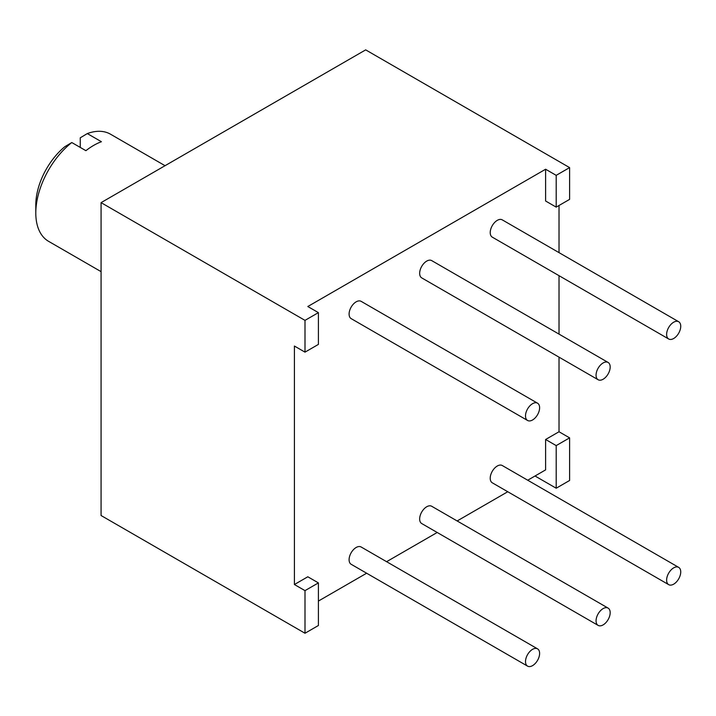 <?xml version="1.0" encoding="UTF-8"?>
<svg xmlns="http://www.w3.org/2000/svg" width="716" height="716" viewBox="0 0 716 716"><rect width="100%" height="100%" fill="white"/><g stroke="black" fill="none" stroke-linecap="round" stroke-linejoin="round"><path stroke-width="1.07" d="M569.605 437.861L556.198 445.603L556.198 488.223L569.605 480.481L569.605 437.861L559.017 431.757L559.017 357.159M559.017 334.112L559.017 275.678M559.017 252.632L559.017 205.492M569.605 199.379L569.605 167.607L556.198 175.339L556.198 207.121L569.605 199.379M556.198 207.121L545.61 201.008L545.61 169.236L307.817 306.52L318.405 312.632L304.998 320.374L101.072 202.637L365.679 49.869L569.605 167.607M304.998 320.374L304.998 352.147L294.41 346.043L294.41 584.524L307.817 576.783L318.405 582.896L304.998 590.637L304.998 633.248L318.405 625.507L318.405 582.896M559.017 431.757L545.61 439.49L545.61 469.884L527.719 480.221M507.76 491.74L457.157 520.953M437.199 532.48L386.595 561.693M366.637 573.221L318.405 601.064M537.546 648.848L361.141 546.997A9.979 5.764 120 0 0 354.859 548.375A9.979 5.764 120 0 0 349.408 557.12A9.979 5.764 120 0 0 351.162 564.289L527.567 666.131A9.979 5.764 120 0 0 533.85 664.752A9.979 5.764 120 0 0 539.3 656.008A9.979 5.764 120 0 0 537.546 648.848A9.979 5.764 120 0 0 531.263 650.226A9.979 5.764 120 0 0 525.821 658.971A9.979 5.764 120 0 0 527.567 666.131M608.108 608.108L431.703 506.266A9.979 5.764 120 0 0 426.718 506.758A9.979 5.764 120 0 0 420.194 515.547A9.979 5.764 120 0 0 421.724 523.548L598.128 625.39A9.979 5.764 120 0 0 603.123 624.898A9.979 5.764 120 0 0 609.638 616.109A9.979 5.764 120 0 0 608.108 608.108A9.979 5.764 120 0 0 603.123 608.6A9.979 5.764 120 0 0 596.598 617.398A9.979 5.764 120 0 0 598.128 625.39M678.67 567.367L502.265 465.525A9.979 5.764 120 0 0 498.766 465.346A9.979 5.764 120 0 0 491.078 473.84A9.979 5.764 120 0 0 492.286 482.808L668.69 584.65A9.979 5.764 120 0 0 672.19 584.838A9.979 5.764 120 0 0 679.878 576.335A9.979 5.764 120 0 0 678.67 567.367A9.979 5.764 120 0 0 675.17 567.188A9.979 5.764 120 0 0 667.482 575.691A9.979 5.764 120 0 0 668.69 584.65M537.546 403.189L361.141 301.346A9.979 5.764 120 0 0 356.147 301.839A9.979 5.764 120 0 0 349.632 310.628A9.979 5.764 120 0 0 351.162 318.629L527.567 420.471A9.979 5.764 120 0 0 532.561 419.979A9.979 5.764 120 0 0 539.076 411.19A9.979 5.764 120 0 0 537.546 403.189A9.979 5.764 120 0 0 532.561 403.681A9.979 5.764 120 0 0 526.036 412.479A9.979 5.764 120 0 0 527.567 420.471M608.108 362.448L431.703 260.606A9.979 5.764 120 0 0 426.718 261.098A9.979 5.764 120 0 0 420.194 269.896A9.979 5.764 120 0 0 421.724 277.889L598.128 379.74A9.979 5.764 120 0 0 603.123 379.238A9.979 5.764 120 0 0 609.638 370.449A9.979 5.764 120 0 0 608.108 362.448A9.979 5.764 120 0 0 603.123 362.949A9.979 5.764 120 0 0 596.598 371.738A9.979 5.764 120 0 0 598.128 379.74M678.67 321.717L502.265 219.866A9.979 5.764 120 0 0 497.28 220.358A9.979 5.764 120 0 0 490.755 229.156A9.979 5.764 120 0 0 492.286 237.148L668.69 338.999A9.979 5.764 120 0 0 673.684 338.498A9.979 5.764 120 0 0 680.2 329.709A9.979 5.764 120 0 0 678.67 321.717A9.979 5.764 120 0 0 673.684 322.209A9.979 5.764 120 0 0 667.16 330.998A9.979 5.764 120 0 0 668.69 338.999M545.61 169.236L556.198 175.339M304.998 352.147L318.405 344.405L318.405 312.632M101.072 202.637L101.072 515.52L304.998 633.248M294.41 584.524L304.998 590.637M535.022 475.997L556.198 488.223M545.61 439.49L556.198 445.603M101.072 271.641L48.616 241.355A61.871 35.719 -60 0 1 35.8 213.028A61.871 35.719 -60 0 1 71.788 142.538L85.902 150.682A61.871 35.719 -60 0 1 101.421 141.723L87.307 133.579A61.871 35.719 -60 0 1 110.479 134.187L165.056 165.7M87.307 133.579L80.255 137.803L80.255 147.424M35.8 213.028L35.8 204.883A51.892 29.956 -60 0 1 64.726 146.771L71.788 142.538"/></g></svg>
